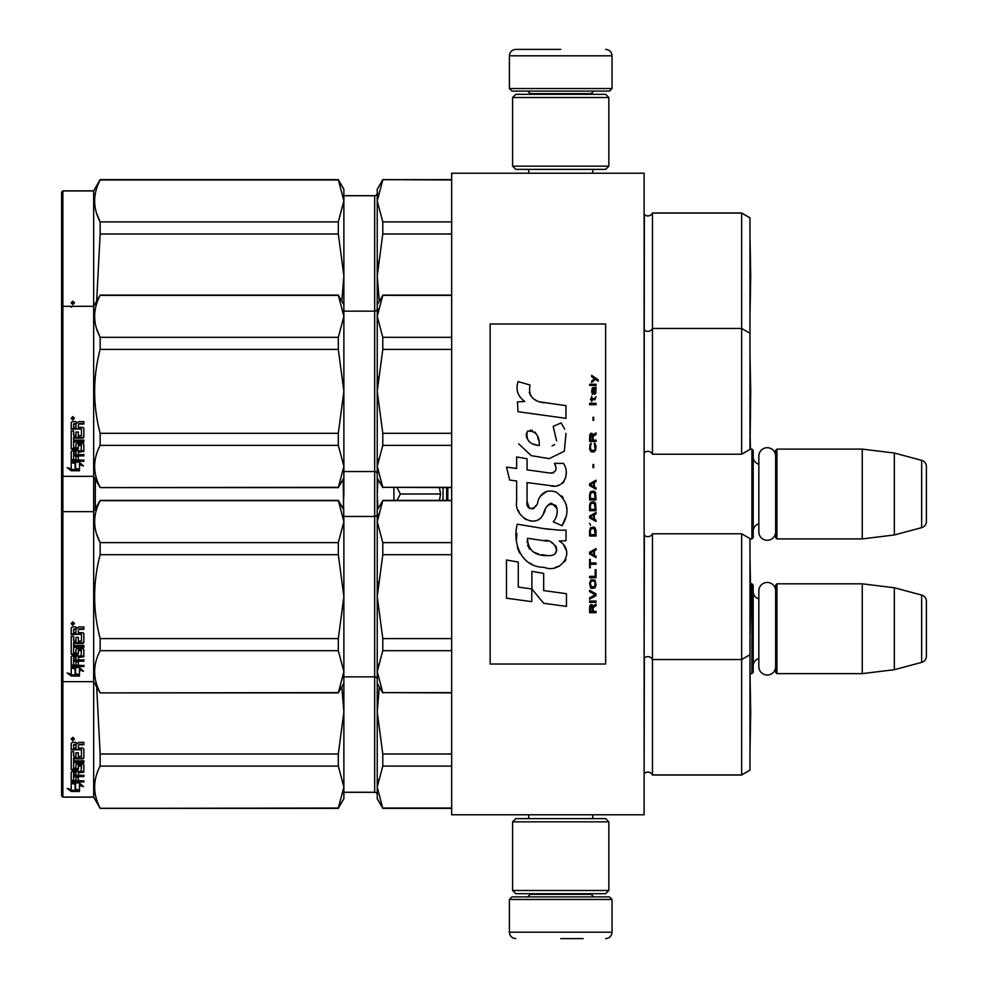 <?xml version="1.0" encoding="UTF-8"?>
<svg xmlns="http://www.w3.org/2000/svg" width="988" height="988" viewBox="0 0 988 988"><rect width="100%" height="100%" fill="white"/><g stroke="black" fill="none" stroke-linecap="round" stroke-linejoin="round"><path stroke-width="1.48" d="M644.127 501.101L644.127 463.52M644.127 814.779L644.127 173.221L451.652 173.221L451.652 814.779L644.127 814.779M565.963 173.221L560.727 173.221C517.514 173.221 517.514 173.221 560.727 173.221M749.978 538.905L751.905 538.905L751.905 449.095L749.978 449.095M751.905 538.905L753.189 537.62L753.189 450.38L751.905 449.095M758.833 464.212A7.694 7.694 147.9 0 1 753.189 456.789M758.833 523.788A7.694 7.694 32.2 0 0 753.189 531.211M776.926 449.095L776.926 538.905L775.642 537.62L775.642 450.38L776.926 449.095L862.252 449.095L894.338 453.035L921.656 460.346L921.656 527.654L894.338 534.965L894.338 453.035M776.926 538.905L862.252 538.905L862.252 449.095M862.252 538.905L894.338 534.965M926.411 466.546L926.411 521.454L926.411 466.546A6.41 6.41 -124.1 0 0 921.656 460.346M926.411 521.454A6.41 6.41 -55.9 0 1 921.656 527.654M749.978 673.631L751.905 673.631L751.905 583.822L750.472 583.822M751.905 673.631L753.189 672.359L753.189 585.106L751.905 583.822M758.833 598.938A7.694 7.694 147.9 0 1 753.189 591.516M758.833 658.514A7.694 7.694 32.2 0 0 753.189 665.937M776.926 583.822L776.926 673.631L775.642 672.359L775.642 585.106L776.926 583.822L862.252 583.822L894.338 587.761L921.656 595.072L921.656 662.38L894.338 669.703L894.338 587.761M776.926 673.631L862.252 673.631L862.252 583.822M862.252 673.631L894.338 669.703M926.411 601.272L926.411 656.18L926.411 601.272A6.41 6.41 -124.1 0 0 921.656 595.072M926.411 656.18A6.41 6.41 -55.9 0 1 921.656 662.38M443.032 487.59L443.032 500.41M439.401 500.41L440.586 494L439.401 487.59M393.916 500.41L393.916 487.59M397.077 487.59L400.362 494L397.077 500.41M440.586 494L400.362 494M509.4 899.463L511.969 896.894L609.485 896.894L612.041 899.463L509.4 899.463L509.4 932.19C509.783 936.081 511.92 938.217 515.81 938.6M560.727 938.6L583.179 938.6M612.041 88.537L509.4 88.537L511.969 91.106L609.485 91.106L612.041 88.537L612.041 55.81C611.671 51.919 609.522 49.783 605.632 49.4M560.727 49.4L515.81 49.4L560.727 49.4M512.599 890.484L608.843 890.484L605.632 893.695L515.81 893.695L512.599 890.484L512.599 821.831L608.843 821.831L605.632 818.632L515.81 818.632L512.599 821.831M608.843 97.516L512.599 97.516L515.81 94.305L605.632 94.305L608.843 97.516L608.843 166.169L605.632 169.368L515.81 169.368L512.599 166.169L608.843 166.169M775.642 531.89A8.41 8.41 0 0 1 767.244 540.288A8.41 8.41 0 0 1 758.833 531.89L758.833 456.11A8.41 8.41 0 0 1 767.244 447.712A8.41 8.41 0 0 1 775.642 456.11M775.642 666.616A8.41 8.41 0 0 1 767.244 675.014A8.41 8.41 0 0 1 758.833 666.616L758.833 590.849A8.41 8.41 0 0 1 767.244 582.438A8.41 8.41 0 0 1 775.642 590.849M741.642 775L749.978 770.183L749.978 538.596L741.642 533.779L741.642 775L652.463 775A5.138 5.138 0 0 0 644.349 773.493L644.127 773.715M382.788 808.369L377.231 798.736L377.231 787.066L382.788 808.369L451.652 808.369M343.873 195.673L374.674 195.673L374.674 792.327L343.873 792.327M374.674 792.327A2.569 2.569 -43.7 0 1 377.231 794.895M741.642 533.779L652.463 533.779L652.463 774.925A5.138 5.138 0 0 0 644.349 773.419L644.349 773.493M343.873 798.662L338.316 808.295L100.146 808.295L93.662 797.069L62.874 797.069L61.589 795.859L62.874 797.131L62.874 190.869L93.662 190.869L93.662 797.131L100.146 808.369L338.316 808.036L343.873 787.103L343.873 798.736L338.316 808.036M62.874 797.131L93.662 797.131M750.695 712.126L750.028 750.201L749.978 673.964M749.978 353.247L750.695 391.347L750.028 449.095M741.642 213L741.642 454.221L749.978 449.404L749.978 217.817L741.642 213L652.463 213A5.138 5.138 0 0 1 644.349 214.507L644.127 452.936M652.463 213L652.463 213.075A5.138 5.138 0 0 1 644.349 214.581L644.127 214.359M382.788 179.964L377.231 200.935L377.231 189.264L382.788 179.631L451.652 179.964M374.674 195.673A2.569 2.569 -136.3 0 0 377.231 193.105M93.662 190.869L100.146 179.631L338.316 179.631L343.873 189.264L343.873 200.897L338.316 179.631M61.589 795.785L61.589 192.215L62.874 190.931L93.662 190.931L100.146 179.631M61.589 192.215L62.874 190.869M749.978 237.775L749.978 314.036M377.959 193.574L377.231 200.935L377.231 304.736L382.788 295.375L377.231 316.345L377.231 391.347L382.788 433.3L382.788 445.378L377.231 466.361L377.231 510.043L382.788 500.669L377.231 521.639L377.231 596.653L382.788 638.594L382.788 650.684L377.231 671.655L377.231 712.052L382.788 754.005L382.788 766.095L451.652 766.095M382.788 754.005L451.652 754.005M382.788 808.036L451.652 808.036M382.788 766.095L377.231 787.066L377.959 779.705M379.306 686.845L377.231 712.052L377.959 697.343M377.231 794.821A2.569 2.569 -43.7 0 0 374.674 792.253L343.873 792.253M377.231 712.052L377.231 787.066M749.978 654.711L741.642 659.527L652.463 659.527A5.138 5.138 0 0 0 644.349 658.008L644.127 773.641M749.978 770.109L741.642 774.925L652.463 774.925M343.873 787.103L343.873 711.978L341.811 686.845M343.873 711.978L343.873 683.264L338.316 692.884L343.873 671.692L343.873 683.264M343.873 787.028L338.316 766.095L338.316 754.005L343.873 712.138M100.146 808.036C92.81 794.056 92.81 780.075 100.146 766.095L100.146 754.005L338.316 754.005M100.146 754.005L96.663 686.858M100.146 766.095L338.316 766.095M75.57 783.188L75.57 784.274L71.21 782.879L79.361 782.879L83.461 786.658L79.485 785.497L79.485 791.252L75.57 790.326L75.57 783.188L74.594 782.879M79.485 790.054L75.57 789.153M79.361 782.039L71.42 781.817M79.485 784.386L79.485 785.497L79.485 784.386L81.596 785.003M75.125 784.139L73.705 782.879M75.125 789.251L75.125 784.41L71.21 783.175L71.21 788.301M71.21 783.175L71.21 789.461L67.172 788.412L71.272 791.462L79.485 791.462L75.125 790.437L75.125 784.41M75.125 790.264L71.272 790.264L69.506 789.029M71.272 791.462L71.272 790.264M78.336 755.981L78.336 752.757L78.336 756.66L81.473 756.326L81.473 749.682L71.21 749.324L71.21 743.359L72.21 742.346L75.767 742.346L77.249 743.853L78.719 742.346L83.857 742.346L83.857 744.26L79.324 744.26L78.336 745.742L79.324 744.26M81.473 749.682L71.21 749.892L71.21 743.359M83.857 757.277L83.857 749.003L83.857 757.969L82.856 758.821L73.594 758.821L73.594 758.117L82.856 758.117L83.857 757.277M83.857 760.822L83.857 762.773L73.594 762.773L73.594 762.007L83.857 762.007L83.857 760.822L73.594 760.822L73.594 758.821M78.336 771.949L83.857 771.258L83.857 764.774L83.857 772.171L78.336 772.863L78.336 775.024L83.857 775.617L73.594 775.617L73.594 776.593L73.594 775.617M75.965 779.606L75.965 777.223L75.965 780.644L73.594 780.421L73.594 776.593L83.857 776.593L83.857 775.024M78.336 776.235L75.965 776.593M78.336 779.606L78.336 777.223L75.965 777.223M83.857 780.644L83.857 782.039L71.21 781.459L71.21 772.171L71.21 780.421L83.857 780.989L78.336 780.644L78.336 777.223M81.473 766.206L78.336 766.206L78.336 765.391L81.473 765.391L81.09 771.455L72.21 771.455L71.21 772.171M78.336 766.206L78.336 769.504L77.336 770.232L72.21 770.232L71.21 768.639L71.21 751.695L71.21 769.504L72.21 770.232M78.336 768.639L72.21 769.356M73.594 773.135L75.965 772.863L75.965 775.024L73.594 774.765L73.594 772.208L73.594 773.814M73.594 745.137L73.594 748.052L75.965 748.052L75.965 744.754L73.594 745.137M75.965 744.26L73.594 744.631M75.965 772.863L75.965 771.949L73.594 772.208M75.965 755.981L75.965 752.757L75.965 756.66L73.977 756.66L73.594 751.695L71.21 751.695M73.594 755.659L73.594 751.695M75.965 767.293L75.965 764.774L76.953 763.983L82.856 763.983L83.857 764.774M72.816 737.295L74.421 739.012L72.816 740.691L71.21 739.012L72.816 737.295M74.409 738.802L72.816 740.259L71.222 738.802M79.324 744.754L83.857 744.754L83.857 742.346M83.857 749.003L82.856 748.052L78.336 748.052L78.336 745.742M75.965 764.774L75.965 768.133L73.594 768.133L73.594 762.773M78.336 752.757L75.965 752.757M73.124 738.703L73.939 738.295L73.124 738.703M377.972 479.229L377.231 494L377.959 479.279M377.231 494L377.972 508.771M343.873 671.692L343.873 596.567L338.316 554.7L338.316 542.622L343.873 521.689L343.145 479.229M343.873 493.914L343.873 477.957L338.316 487.59L343.873 466.398L343.873 477.957M343.145 508.771L343.873 494.086M95.317 508.783L95.317 479.217M749.978 217.891L741.642 213.075L652.463 213.075L652.463 328.473A5.138 5.138 0 0 1 644.349 329.992L644.127 329.757M377.231 189.338L382.788 179.705L451.652 179.705M377.231 200.935L382.788 221.905L382.788 233.995L377.231 275.948L377.959 261.227M382.788 221.905L451.652 221.905M377.231 193.179A2.569 2.569 -136.3 0 1 374.674 195.748L343.873 195.748M377.231 275.948L379.306 301.142M382.788 233.995L451.652 233.995M96.651 213.47L100.146 221.905C92.81 207.925 92.81 193.944 100.146 179.964L338.316 179.705L343.873 189.338M343.873 466.398L343.873 391.273L338.316 349.406L338.316 337.316L343.873 316.382L343.873 275.862L338.316 233.995L338.316 221.905L343.873 200.897M343.873 275.862L343.873 200.972M341.811 301.155L343.873 276.023M96.663 301.142L100.146 233.995L338.316 233.995M100.146 233.995L100.146 221.905L338.316 221.905M100.146 179.964L338.316 179.964M78.188 306.342L83.857 306.243M71.21 307.256L72.21 306.243L76.298 306.342M72.816 301.179L74.421 302.896L72.816 304.576L71.21 302.896L72.816 301.179M74.409 302.686L72.816 304.143L71.222 302.686M73.124 302.587L73.939 302.18L73.124 302.587M652.463 533.779A5.138 5.138 0 0 1 644.349 535.286L644.127 658.243M377.959 581.932L377.231 596.653L382.788 554.7L382.788 542.622L377.231 521.639L377.959 514.279M382.788 650.684L451.652 650.684M382.788 638.594L451.652 638.594M377.231 596.653L377.231 671.655L382.788 692.625L451.652 692.625M382.788 692.625L451.652 692.884M377.231 671.655L377.959 664.294M382.788 500.669L451.652 500.669M382.788 542.622L451.652 542.622M377.231 521.639L377.231 510.043M377.231 679.411A2.569 2.569 -43.7 0 0 374.674 676.842L343.873 676.842M377.231 513.884A2.569 2.569 -136.3 0 1 374.674 516.452L343.873 516.452M382.788 554.7L451.652 554.7M61.589 512.92L62.874 511.648L93.662 511.648L100.146 500.41L338.316 500.41L343.873 510.043M343.873 521.602L338.316 500.41M61.589 680.374L62.874 681.658L93.662 681.658L100.146 692.884L338.316 692.625M96.651 534.175L100.146 542.622L338.316 542.622M343.873 596.567L343.873 521.689M343.873 671.618L338.316 650.684L338.316 638.594L343.873 596.727M100.146 692.625C92.81 678.645 92.81 664.665 100.146 650.684L100.146 638.594L338.316 638.594M100.146 638.594C92.81 610.633 92.81 582.673 100.146 554.7L338.316 554.7M100.146 554.7L100.146 542.622C92.81 528.629 92.81 514.649 100.146 500.669L338.316 500.669M100.146 650.684L338.316 650.684M75.57 667.777L75.57 668.864L71.21 667.48L79.361 667.48L83.461 671.247L79.485 670.086L79.485 675.841L75.57 674.915L75.57 667.777L74.594 667.48M79.485 674.643L75.57 673.742M79.361 666.628L71.42 666.406M79.485 668.975L79.485 670.086L79.485 668.975L81.596 669.592M75.125 668.728L73.705 667.48M75.125 673.841L75.125 669.012L71.21 667.765L71.21 672.89M71.21 667.765L71.21 674.063L67.172 673.001L71.272 676.051L79.485 676.051L75.125 675.026L75.125 669.012M75.125 674.853L71.272 674.853L69.506 673.618M71.272 676.051L71.272 674.853M78.336 640.582L78.336 637.346L78.336 641.249L81.473 640.916L81.473 634.271L71.21 633.913L71.21 627.96L72.21 626.948L75.767 626.948L77.249 628.442L78.719 626.948L83.857 626.948L83.857 628.85L79.324 628.85L78.336 630.332L79.324 628.85M81.473 634.271L71.21 634.481L71.21 627.96M83.857 641.867L83.857 633.604L83.857 642.558L82.856 643.41L73.594 643.41L73.594 642.706L82.856 642.706L83.857 641.867M83.857 645.411L83.857 647.362L73.594 647.362L73.594 646.597L83.857 646.597L83.857 645.411L73.594 645.411L73.594 643.41M78.336 656.538L83.857 655.847L83.857 649.363L83.857 656.761L78.336 657.452L78.336 659.614L83.857 660.206L73.594 660.206L73.594 661.182L73.594 660.206M75.965 664.208L75.965 661.812L75.965 665.233L73.594 665.01L73.594 661.182L83.857 661.182L83.857 659.614M78.336 660.824L75.965 661.182M78.336 664.208L78.336 661.812L75.965 661.812M83.857 665.233L83.857 666.628L71.21 666.06L71.21 656.761L71.21 665.01L83.857 665.579L78.336 665.233L78.336 661.812M81.473 650.796L78.336 650.796L78.336 649.981L81.473 649.981L81.09 656.057L72.21 656.057L71.21 656.761M78.336 650.796L78.336 654.093L77.336 654.822L72.21 654.822L71.21 653.229L71.21 636.284L71.21 654.093L72.21 654.822M78.336 653.229L72.21 653.945M73.594 657.724L75.965 657.452L75.965 659.614L73.594 659.354L73.594 656.798L73.594 658.403M73.594 629.726L73.594 632.653L75.965 632.653L75.965 629.344L73.594 629.726M75.965 628.85L73.594 629.233M75.965 657.452L75.965 656.538L73.594 656.798M75.965 640.582L75.965 637.346L75.965 641.249L73.977 641.249L73.594 636.284L71.21 636.284M73.594 640.249L73.594 636.284M75.965 651.882L75.965 649.363L76.953 648.573L82.856 648.573L83.857 649.363M72.816 621.884L74.421 623.601L72.816 625.293L71.21 623.601L72.816 621.884M74.409 623.391L72.816 624.861L71.222 623.391M79.324 629.344L83.857 629.344L83.857 626.948M83.857 633.604L82.856 632.653L78.336 632.653L78.336 630.332M75.965 649.363L75.965 652.735L73.594 652.735L73.594 647.362M78.336 637.346L75.965 637.346M73.124 623.292L73.939 622.885L73.124 623.292M750.028 558.578L750.695 596.653L750.028 634.716L749.978 558.553M749.978 333.289L741.642 328.473L652.463 328.473L652.463 454.221A5.138 5.138 0 0 0 644.349 452.714M377.959 376.638L377.231 391.347L382.788 349.406L382.788 337.316L377.231 316.345L377.959 308.985M382.788 445.378L451.652 445.378M382.788 433.3L451.652 433.3M377.231 391.347L377.231 466.361L382.788 487.331L451.652 487.331M382.788 487.331L451.652 487.59M377.231 466.361L377.959 459M382.788 295.375L451.652 295.375M382.788 337.316L451.652 337.316M377.231 316.345L377.231 304.736M377.231 474.117A2.569 2.569 -43.7 0 0 374.674 471.548L343.873 471.548M377.231 308.589A2.569 2.569 -136.3 0 1 374.674 311.158L343.873 311.158M382.788 349.406L451.652 349.406M741.642 454.221L652.463 454.221M61.589 307.626L62.874 306.342L93.662 306.342L100.146 295.116L338.316 295.116L343.873 304.736M343.873 316.308L338.316 295.116M61.589 475.08L62.874 476.352L93.662 476.352L100.146 487.59L338.316 487.331M96.651 328.881L100.146 337.316L338.316 337.316M343.873 391.273L343.873 316.382M343.873 466.311L338.316 445.378L338.316 433.3L343.873 391.433M100.146 487.331C92.81 473.351 92.81 459.371 100.146 445.378L100.146 433.3L338.316 433.3M100.146 433.3C92.81 405.339 92.81 377.367 100.146 349.406L338.316 349.406M100.146 349.406L100.146 337.316C92.81 323.335 92.81 309.355 100.146 295.375L338.316 295.375M100.146 445.378L338.316 445.378M75.57 462.483L75.57 463.57L71.21 462.174L79.361 462.174L83.461 465.953L79.485 464.78L79.485 470.547L75.57 469.621L75.57 462.483L74.594 462.174M79.485 469.349L75.57 468.436M79.361 461.334L71.42 461.112M79.485 463.681L79.485 464.78L79.485 463.681L81.596 464.298M75.125 463.434L73.705 462.174M75.125 468.547L75.125 463.705L71.21 462.47L71.21 467.596M71.21 462.47L71.21 468.757L67.172 467.707L71.272 470.745L79.485 470.745L75.125 469.732L75.125 463.705M75.125 469.547L71.272 469.547L69.506 468.324M71.272 470.745L71.272 469.547M78.336 435.276L78.336 432.052L78.336 435.955L81.473 435.609L81.473 428.977L71.21 428.619L71.21 422.654L72.21 421.641L75.767 421.641L77.249 423.148L78.719 421.641L83.857 421.641L83.857 423.556L79.324 423.556L78.336 425.038L79.324 423.556M81.473 428.977L71.21 429.187L71.21 422.654M83.857 436.573L83.857 428.298L83.857 437.264L82.856 438.116L73.594 438.116L73.594 437.412L82.856 437.412L83.857 436.573M83.857 440.117L83.857 442.068L73.594 442.068L73.594 441.303L83.857 441.303L83.857 440.117L73.594 440.117L73.594 438.116M78.336 451.244L83.857 450.553L83.857 444.069L83.857 451.454L78.336 452.158L78.336 454.319L83.857 454.912L73.594 454.912L73.594 455.888L73.594 454.912M75.965 458.901L75.965 456.505L75.965 459.939L73.594 459.704L73.594 455.888L83.857 455.888L83.857 454.319M78.336 455.53L75.965 455.888M78.336 458.901L78.336 456.505L75.965 456.505M83.857 459.939L83.857 461.334L71.21 460.754L71.21 451.454L71.21 459.704L83.857 460.272L78.336 459.939L78.336 456.505M81.473 445.502L78.336 445.502L78.336 444.674L81.473 444.674L81.09 450.75L72.21 450.75L71.21 451.454M78.336 445.502L78.336 448.799L77.336 449.528L72.21 449.528L71.21 447.922L71.21 430.99L71.21 448.799L72.21 449.528M78.336 447.922L72.21 448.651M73.594 452.43L75.965 452.158L75.965 454.319L73.594 454.06L73.594 451.504L73.594 453.109M73.594 424.432L73.594 427.347L75.965 427.347L75.965 424.05L73.594 424.432M75.965 423.556L73.594 423.926M75.965 452.158L75.965 451.244L73.594 451.504M75.965 435.276L75.965 432.052L75.965 435.955L73.977 435.955L73.594 430.99L71.21 430.99M73.594 434.942L73.594 430.99M75.965 446.588L75.965 444.069L76.953 443.279L82.856 443.279L83.857 444.069M72.816 416.59L74.421 418.307L72.816 419.986L71.21 418.307L72.816 416.59M74.409 418.097L72.816 419.554L71.222 418.097M79.324 424.05L83.857 424.05L83.857 421.641M83.857 428.298L82.856 427.347L78.336 427.347L78.336 425.038M75.965 444.069L75.965 447.428L73.594 447.428L73.594 442.068M78.336 432.052L75.965 432.052M73.124 417.998L73.939 417.591L73.124 417.998M749.978 429.447L750.028 353.284M598.197 381.146L598.197 379.8L591.639 375.317L591.639 376.663L594.504 378.676L591.639 381.146L591.639 382.48L595.468 379.343L598.197 381.146M596.011 612.684L596.011 611.337L593.146 611.337L593.146 607.534L596.011 605.743L596.011 604.174L592.874 606.187L592.047 604.619L590.688 604.619L589.725 606.187L589.589 612.684L596.011 612.684M589.589 602.371L596.011 602.371L596.011 601.037L589.589 601.037L589.589 602.371M589.589 599.234L596.011 595.653L596.011 593.862L589.589 590.268L589.589 591.614L595.184 594.751L589.589 597.888L589.589 599.234M589.589 583.105L590.552 587.811L591.775 588.478L595.048 587.811L596.011 584.896L595.048 580.191L591.096 579.734L589.589 583.105M589.589 576.375L589.589 577.721L596.011 577.721L596.011 569.656L595.184 569.656L595.184 576.375L589.589 576.375M596.011 549.921L596.011 548.587L589.589 552.169L589.589 553.959L596.011 557.553L596.011 556.207L594.368 555.305L594.368 550.822L596.011 549.921M595.048 527.74L593.825 527.061L590.552 527.74L589.589 530.655L589.589 536.027L596.011 536.027L596.011 530.655L595.048 527.74M590.552 525.27L589.589 523.257L590.552 525.27M589.589 517.873L596.011 521.454L596.011 520.108L594.368 519.219L594.368 514.736L596.011 513.834L596.011 512.488L589.589 516.082L589.589 517.873M595.603 503.3L593.825 501.731L590.552 502.41L589.589 505.325L589.589 510.697L596.011 510.697L595.603 503.3M595.603 492.543L593.825 490.974L590.552 491.641L589.589 494.556L589.589 499.94L596.011 499.94L595.603 492.543M593.689 467.657L593.689 464.521L593.01 464.521L593.01 467.657L593.689 467.657M589.589 404.672L596.011 404.672L596.011 403.326L589.589 403.326L589.589 404.672M595.875 389.655L596.011 387.197L592.318 387.864L591.639 391.68L592.454 394.36L592.454 388.988L593.146 388.766L593.282 392.569L594.368 394.36L595.739 393.471L595.875 389.655M590.281 559.344L589.589 559.344L589.589 567.853L590.281 567.853L590.281 564.272L596.011 564.272L596.011 562.925L590.281 562.925L590.281 559.344M596.011 480.217L589.589 483.799L589.589 485.59L596.011 489.184L596.011 487.837L594.368 486.936L594.368 482.453L596.011 481.564L596.011 480.217M594.912 399.745L596.011 396.608L594.64 398.621L592.183 398.621L591.639 396.163L591.639 398.621L590.552 398.621L590.552 399.745L591.639 399.745L591.639 401.536L592.183 399.745L594.912 399.745M595.048 443.451L594.368 443.229L595.048 449.281L593.825 450.627L590.824 449.96L590.416 446.366L591.232 443.229L589.997 444.353L589.725 449.503L591.096 451.751L593.825 451.973L595.603 450.405L596.011 446.366L595.048 443.451M596.011 440.092L593.146 440.092L593.146 436.276L596.011 434.485L596.011 432.917L592.874 434.93L592.047 433.361L590.688 433.361L589.725 434.93L589.589 441.438L596.011 441.438L596.011 440.092M593.689 420.369L593.689 417.232L593.01 417.232L593.01 420.369L593.689 420.369M596.011 385.394L596.011 384.283L589.589 384.283L589.589 385.394L596.011 385.394M544.116 402.795C532.767 401.35 528.074 395.422 530.025 385.011L518.095 381.603C515.501 389.692 517.737 396.324 524.789 401.486L517.453 401.894L518.008 411.712L565.963 418.332L565.963 405.648L539.67 401.857M561.098 422.926L553.169 426.421L561.098 422.926L564.691 429.15M527.061 501.706L527.061 482.576L549.871 485.553C563.493 489.986 570.706 473.437 563.382 463.372L554.478 463.372C557.565 469.399 556.022 472.622 549.822 473.042L527.049 469.856L527.049 458.753L516.638 456.95L516.638 468.497L506.548 467.126L509.685 480.069L516.638 481.02L516.638 501.706C513.871 516.267 536.41 530.062 543.437 513.711C545.784 505.103 549.995 502.423 556.071 505.683C558.208 511.512 557.269 516.909 553.268 521.849L562.061 525.715C570.237 512.204 568.248 500.978 556.071 492.049C547.278 489.332 541.214 492.308 537.904 500.965C537.781 509.339 525.493 512.019 527.061 501.706L529.617 508.573M559.22 530.173L543.573 528.568L517.243 524.183C512.303 543.264 521.232 567.347 544.116 567.322C561.122 574.337 576.362 551.156 559.22 541.066L566.038 540.683L566.038 530.173L559.22 530.173M531.89 571.36L531.89 588.984L543.672 603.285L566.457 606.397L566.457 593.702L543.672 590.565L543.672 573.398L531.89 571.36M506.486 598.197L531.779 601.655L531.779 588.959L518.268 587.057L518.268 562.049L506.486 560.011L506.486 598.197M605.632 323.99L490.147 323.99L490.147 664.01L605.632 664.01L605.632 323.99M536.855 400.807L534.459 399.325M530.605 395.682L529.284 392.335M517.379 391.495L517.971 393.138M553.169 426.421L556.602 440.858M554.651 444.526L552.07 445.897M518.7 443.822L531.174 455.629L549.217 458.654L564.358 451.195L565.963 433.349M562.061 525.715L566.285 516.032M566.766 508.61L566.21 504.46M563.098 497.52L561.851 495.951M546.66 491.357L540.522 496.112M535.718 505.72L534.273 507.869M533.631 508.412L532.26 509.005M542.35 515.946L545.166 510.623M547.636 505.782L548.34 504.843M549.513 503.855L551.082 503.238M551.588 503.176L557.133 508.548M557.232 511.821L556.689 515.007M518.268 510.327L519.478 513.019M523.899 518.218L526.493 519.762M530.68 520.997L532.643 521.17M537.386 520.38L540.189 518.589M554.478 463.372L555.898 467.188M553.774 472.672L551.304 473.104M551.637 485.738L553.675 485.837M557.047 485.688L559.566 484.972M562.407 483.33L564.037 481.712M565.605 478.106L566.136 473.116M548.76 529.309L544.598 528.728M555.33 567.297L559.591 566.112M564.864 561.678L565.914 559.381M566.741 554.688L566.68 552.638M566.309 550.328L563.642 544.956M516.897 533.52L516.44 539.448M517.354 547.401L519.527 553.058M529.321 562.827L531.791 564.123M537.719 445.267L533.853 444.192M528.815 441.389L526.406 436.955M526.32 436.486L526.394 433.312M530.186 430.138L532.495 430.533M534.977 432.052L536.756 434.794M537.62 437.029L538.423 439.895M544.116 540.56C554.799 538.435 562.962 556.256 548.575 555.602C534.953 556.133 527.925 550.353 527.506 538.262L547.377 541.214M551.699 542.795L552.811 543.437M555.602 545.771L556.553 547.809M556.738 549.464L556.615 550.464M556.553 551.613L554.552 554.219M550.921 555.589L550.081 555.639M546.5 555.392L541.807 554.713M538.509 553.984L533.372 552.045M529.654 549.205L527.53 545.117M527.234 542.671L527.32 539.942M592.318 611.337L590.281 611.337L591.096 605.743L592.183 606.41L592.318 611.337M590.416 583.105L591.232 581.08L594.368 581.08L595.184 583.105L594.776 586.464L591.232 586.909L590.416 583.105M593.825 551.045L593.825 555.083L590.132 553.07L593.825 551.045M590.416 530.655L591.232 528.629L594.368 528.629L595.184 534.681L590.416 534.681L590.416 530.655M593.825 514.958L593.825 518.996L590.132 516.971L593.825 514.958M590.416 505.325L591.232 503.3L594.368 503.3L595.184 509.351L590.416 509.351L590.416 505.325M590.416 494.556L591.232 492.543L594.368 492.543L595.184 498.594L590.416 498.594L590.416 494.556M594.504 388.766L595.468 390.779L594.912 393.249L593.689 391.223L593.689 388.766L594.504 388.766M593.825 482.675L593.825 486.714L590.132 484.7L593.825 482.675M592.318 440.092L590.281 440.092L591.096 434.485L592.183 435.165L592.318 440.092M539.3 445.514C529.432 444.588 525.493 439.808 527.469 431.163C535.57 430.669 539.522 435.449 539.3 445.514M447.811 487.59L447.811 500.41M446.65 487.59L446.65 500.41M530.247 893.695L530.247 894.338L591.195 894.338L593.763 896.894M612.041 899.463L612.041 932.19L509.4 932.19M591.195 94.305L591.195 93.662L530.247 93.662L527.678 91.106M509.4 88.537L509.4 55.81L612.041 55.81M82.856 758.821L82.856 758.117M77.336 770.232L77.336 769.356M82.856 643.41L82.856 642.706M77.336 654.822L77.336 653.945M82.856 438.116L82.856 437.412M77.336 449.528L77.336 448.651M528.704 814.779L528.704 818.632M592.738 814.779L592.738 818.632M591.195 893.695L591.195 894.338M530.247 894.338L527.678 896.894M612.041 932.19C611.671 936.081 609.534 938.217 605.632 938.6M528.704 173.221L528.704 169.368M592.738 173.221L592.738 169.368M530.247 94.305L530.247 93.662M591.195 93.662L593.763 91.106M509.4 55.81C509.783 51.919 511.92 49.783 515.81 49.4M608.843 890.484L608.843 821.831M512.599 97.516L512.599 166.169M100.146 808.369L338.316 808.369M750.398 449.095L750.04 428.878M451.652 179.631L382.788 179.631M750.695 275.874L750.028 237.799M451.652 808.295L382.788 808.295L377.231 798.662M81.473 765.626L78.336 765.626M750.028 673.989L750.695 712.052L749.978 750.151M749.978 237.849L750.695 275.948L750.028 314.011M377.231 683.264L382.788 692.884M451.652 500.41L382.788 500.41M100.146 692.884L338.316 692.884M81.473 650.215L78.336 650.215M377.231 477.957L382.788 487.59M451.652 295.116L382.788 295.116M100.146 487.59L338.316 487.59M81.473 444.921L78.336 444.921"/></g></svg>
